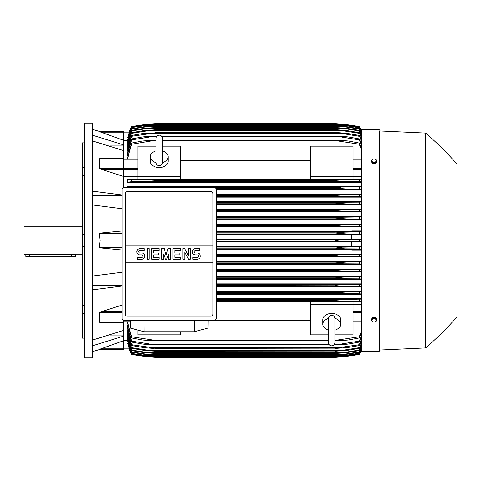 <?xml version="1.0" encoding="UTF-8"?>
<svg xmlns="http://www.w3.org/2000/svg" width="481" height="481" viewBox="0 0 481 481"><rect width="100%" height="100%" fill="white"/><g stroke="black" fill="none" stroke-linecap="round" stroke-linejoin="round"><path stroke-width="0.72" d="M156.018 162.512L156.018 162.524C156.211 164.466 157.275 165.536 159.223 165.723C161.165 165.536 162.229 164.466 162.422 162.524L162.422 138.336C162.229 136.388 161.165 135.323 159.223 135.131C157.275 135.323 156.211 136.388 156.018 138.336L156.018 162.524M156.018 150.896L156.018 150.896A8.892 6.289 180 0 0 150.325 156.74L150.325 161.267A8.892 6.289 180 0 0 159.223 167.556A8.892 6.289 180 0 0 168.116 161.267L168.116 156.74A8.892 6.289 180 0 1 162.422 162.608M156.018 162.608A8.892 6.289 180 0 1 150.325 156.74M162.422 138.336L162.422 150.896A8.892 6.289 180 0 1 168.116 156.74M180.561 176.359L180.561 179.557L137.879 179.557L137.879 176.359L180.561 176.359L180.561 146.176L162.422 146.176M137.879 176.359L137.879 146.176L156.018 146.176M180.561 160.684L310.395 160.684M310.395 179.154L180.561 179.154M353.084 176.359L353.084 179.557L310.395 179.557L310.395 146.176L353.084 146.176L353.084 176.359L310.395 176.359M137.879 176.377L123.647 176.377M123.647 187.686L123.647 158.622M101.208 169.246L99.453 168.332L99.453 158.736L101.01 158.622M123.647 176.485L101.01 169.186L123.647 169.186M99.874 158.532L123.647 158.532L123.647 150.613L92.346 140.891M92.346 191.155L122.048 194.943M92.346 195.623L122.048 195.623M122.048 208.748L92.346 204.96M122.048 249.994L101.01 247.968L99.453 247.282L100.138 240.5L99.453 233.718L101.01 233.032L122.048 231.006M109.836 145.953L123.647 145.953M92.346 135.173L123.647 144.895L123.647 140.302L99.453 131.65L123.647 131.65L100.138 131.65L92.346 129.341M92.346 123.118L92.346 357.882L84.524 357.882L84.524 123.118L92.346 123.118M84.524 313.78L82.389 313.78L82.389 305.297L84.524 305.297M82.389 313.78L82.389 338.137L84.524 338.137M82.389 142.863L84.524 142.863L82.389 142.863L82.389 167.22L84.524 167.22M84.524 175.703L82.389 175.703L82.389 167.22M84.524 246.5L82.389 246.5L82.389 234.5L84.524 234.5M82.389 246.5L82.389 305.297M82.389 175.703L82.389 234.5M82.389 226.274L24.05 226.274L24.05 254.726L29.744 254.178L71.717 254.178L75.625 254.726L82.389 254.726M25.83 254.726L25.83 256.505L75.625 256.505L75.625 254.726M109.836 335.047L123.647 335.047M92.346 340.109L123.647 330.387L123.647 322.264L99.453 322.264L99.453 312.668L101.208 311.754M92.346 285.377L122.048 285.377M122.048 286.057L92.346 289.845M92.346 276.04L122.048 272.252M153.223 180.988L335.299 180.742L335.299 179.954L361.622 179.527M131.65 181.704L131.65 179.738L155.664 179.954L155.664 180.742L142.707 181.632L131.65 181.704L127.206 182.245L137.879 182.245M151.305 179.852L339.652 179.852L151.305 179.852M336.989 179.888L155.664 179.954M343.554 181.451L344.366 181.499M216.312 204.04L347.535 204.04L335.299 203.15L216.312 203.15L335.299 203.15L335.299 202.609L342.436 202.26L216.312 202.26M335.702 202.555L216.312 202.609M216.312 196.573L347.811 196.573L335.299 195.683L216.312 195.683L335.299 195.683L335.299 195.045L361.622 194.504M216.312 194.793L341.612 194.793L216.312 194.793M343.951 196.452L345.286 196.513M216.276 189.099L348.052 189.099L335.299 188.209L215.801 188.209L335.299 188.209L335.299 187.494L340.692 187.319L155.664 187.674M361.622 186.67L127.206 186.67L131.65 187.217L150.27 187.319L361.622 187.019M341.775 188.823L342.983 188.907M343.885 188.961L346.609 189.081M99.465 349.332L123.647 340.698L123.647 336.105L92.346 345.827M123.647 336.105L123.647 330.387M122.048 311.814L101.01 311.814L122.048 305.086M101.01 322.378L99.453 322.264M310.395 298.755L216.312 298.755M361.622 298.755L353.084 298.755M216.312 294.33L361.622 294.33M361.622 291.312L216.312 291.312M216.312 286.832L361.622 286.832M361.622 283.862L216.312 283.862M216.312 279.335L361.622 279.335M361.622 276.407L216.312 276.407M216.312 271.849L361.622 271.849M361.622 268.945L216.312 268.945M216.312 264.364L361.622 264.364M361.622 261.484L216.312 261.484M216.312 256.878L361.622 256.878M361.622 254.016L216.312 254.016M361.622 250.03L351.659 250.03L351.659 249.314L361.622 249.314M216.312 249.405L351.659 249.405M351.659 246.543L216.312 246.543M216.312 241.925L351.659 241.925M123.647 320.172L123.647 322.264M123.647 322.378L100.024 322.468M216.312 241.39L345.556 241.39C340.813 241.39 337.397 241.095 335.299 240.5L345.556 239.61L361.622 239.364L351.659 239.346L351.659 234.175L361.622 234.175M361.622 246.825L351.659 246.825L351.659 241.654L361.622 241.654L359.307 241.462L359.307 239.538M359.307 241.462L345.556 241.39M216.312 239.61L345.556 239.61M216.312 248.857L345.039 248.857L335.299 248.082L216.312 248.082M335.299 248.082L342.55 247.162L361.622 246.837M216.312 247.968L335.299 247.968M361.622 249.11L359.307 248.936L359.307 247.006M359.307 248.936L345.039 248.857M216.312 247.078L346.031 247.078M216.312 256.331L344.474 256.331L335.299 255.67L216.312 255.67M335.299 255.67L337.614 255.032L342.52 254.659L361.622 254.311M216.312 255.441L335.299 255.441M361.622 256.583L359.307 256.409L359.307 254.479M359.307 256.409L344.474 256.331M216.312 254.551L346.464 254.551M216.312 263.798L343.855 263.798L335.299 263.245L216.312 263.245M335.299 263.245L335.299 262.909L346.855 262.019L361.622 261.778M216.312 262.909L335.299 262.909M361.622 264.057L359.307 263.883L359.307 261.953M359.307 263.883L343.855 263.798M216.312 262.019L346.855 262.019M216.312 271.272L343.181 271.272L335.299 270.821L216.312 270.821M335.299 270.821L335.299 270.382L347.216 269.492L361.622 269.246M216.312 270.382L335.299 270.382M361.622 271.537L359.307 271.356L359.307 269.42M359.307 271.356L343.181 271.272M216.312 269.492L347.216 269.492M216.312 278.739L342.436 278.739L335.299 278.391L216.312 278.391M335.299 278.391L335.299 277.85L342.857 277.116L361.622 276.713M216.312 277.85L335.299 277.85M361.622 279.016L359.307 278.83L359.307 276.894M359.391 278.836L342.069 278.739M216.312 276.96L347.535 276.96M216.312 286.207L341.612 286.207L216.312 285.954M335.299 285.954L335.299 285.317L341.462 284.704L361.622 284.181M216.312 285.317L337.319 285.071M361.622 286.496L359.307 286.309L359.307 284.361M359.307 286.309L341.612 286.207M216.312 284.427L347.811 284.427M216.312 293.681L340.692 293.681L216.312 293.506M335.299 293.506L335.299 292.791L348.052 291.901L361.622 291.642M216.312 292.791L335.299 292.791L342.983 292.093M361.622 293.981L359.307 293.783L359.307 291.829M359.307 293.783L340.692 293.681M216.312 291.901L348.052 291.901M353.084 298.99L353.084 298.605L310.395 298.605L310.395 298.99L353.084 298.99M216.312 301.148L339.652 301.148L216.312 301.046M335.299 301.046L335.299 300.258L348.256 299.368L361.622 299.104M216.312 300.258L335.299 300.258M361.622 301.473L359.307 301.262L359.307 299.296M359.307 301.262L339.652 301.148M216.312 299.368L348.256 299.368L216.312 299.368M180.561 331.74L180.561 334.824L137.879 334.824L137.879 330.062M216.312 301.846L310.395 301.846M310.395 320.316L208.093 320.316M328.541 334.824L310.395 334.824L310.395 301.443L353.084 301.443L353.084 334.824L334.938 334.824M310.395 304.641L353.084 304.641M328.541 330.104L328.541 330.104A8.892 6.289 0 0 1 322.847 324.26L322.847 319.733A8.892 6.289 0 0 1 331.74 313.444A8.892 6.289 0 0 1 340.632 319.733L340.632 324.26A8.892 6.289 0 0 1 334.938 330.122L334.938 330.104M334.938 318.392A8.892 6.289 0 0 1 340.632 324.26M334.938 318.488L334.938 318.476C334.752 316.534 333.682 315.464 331.74 315.277C329.798 315.464 328.727 316.534 328.541 318.476L328.541 342.664C328.727 344.612 329.798 345.677 331.74 345.869C333.682 345.677 334.752 344.612 334.938 342.664L334.938 318.476M322.847 324.26A8.892 6.289 0 0 1 328.541 318.392M194.258 320.178L194.198 331.74L144.162 331.74L144.102 320.178M130.267 320.178L130.363 328.06L144.162 331.74M194.198 331.74L207.996 328.06L208.093 320.178M214.532 320.178L123.827 320.178A1.78 1.78 0 0 1 122.048 318.398L122.048 189.454A1.78 1.78 0 0 1 123.827 187.674L214.532 187.674A1.78 1.78 0 0 1 216.312 189.454L216.312 318.398A1.78 1.78 0 0 1 214.532 320.178M211.153 191.678L127.206 191.678A1.78 1.78 0 0 0 125.95 192.202M126.527 316.041A1.78 1.78 0 0 1 125.427 314.4L125.427 245.033L212.933 245.033L212.933 193.458A1.78 1.78 0 0 0 211.832 191.817M211.153 316.179L127.206 316.179L211.153 316.179A1.78 1.78 0 0 0 212.933 314.4L212.933 262.818L125.427 262.818M212.933 262.818L212.933 245.033L125.427 245.033L125.427 193.458M212.897 314.057C212.933 315.482 212.241 316.179 210.81 316.143M127.549 316.143C126.118 316.179 125.427 315.482 125.463 314.057M197.192 259.217A3.114 3.114 0 0 0 200.306 256.108A3.114 3.114 0 0 0 197.192 252.994L195.322 252.994A1.245 1.245 0 0 1 194.077 251.749A1.245 1.245 0 0 1 195.322 250.505L199.681 250.505L199.681 248.635L195.322 248.635A3.114 3.114 0 0 0 192.214 251.749A3.114 3.114 0 0 0 195.322 254.864L197.192 254.864A1.245 1.245 0 0 1 198.437 256.108A1.245 1.245 0 0 1 197.192 257.353L192.833 257.353L192.833 259.217L197.192 259.217M180.387 257.353L180.387 259.217L172.913 259.217L172.913 248.635L180.387 248.635L180.387 250.505L174.783 250.505L174.783 252.994L179.762 252.994L179.762 254.864L174.783 254.864L174.783 257.353L180.387 257.353M159.223 257.353L159.223 259.217L151.749 259.217L151.749 248.635L159.223 248.635L159.223 250.505L153.619 250.505L153.619 252.994L158.598 252.994L158.598 254.864L153.619 254.864L153.619 257.353L159.223 257.353M141.793 259.217A3.114 3.114 0 0 0 144.901 256.108A3.114 3.114 0 0 0 141.793 252.994L139.923 252.994A1.245 1.245 0 0 1 138.678 251.749A1.245 1.245 0 0 1 139.923 250.505L144.282 250.505L144.282 248.635L139.923 248.635A3.114 3.114 0 0 0 136.808 251.749A3.114 3.114 0 0 0 139.923 254.864L141.793 254.864A1.245 1.245 0 0 1 143.037 256.108A1.245 1.245 0 0 1 141.793 257.353L137.434 257.353L137.434 259.217L141.793 259.217M149.26 248.635L149.26 259.217L147.39 259.217L147.39 248.635L149.26 248.635M163.576 253.926L163.576 259.217L161.712 259.217L161.712 248.635L164.201 248.635L166.065 255.17L167.935 248.635L170.424 248.635L170.424 259.217L168.56 259.217L168.56 253.926L166.691 259.217L165.446 259.217L163.576 253.926M184.74 252.062L184.74 259.217L182.876 259.217L182.876 248.635L184.74 248.635L188.48 255.796L188.48 248.635L190.344 248.635L190.344 259.217L188.48 259.217L184.74 252.062M125.463 193.801C125.427 192.376 126.118 191.678 127.549 191.715M210.81 191.715C212.241 191.678 212.933 192.376 212.897 193.801M123.647 150.613L123.647 144.895M98.99 131.65C100.529 131.65 100.529 131.65 98.99 131.65M123.647 140.302L123.647 131.65M123.647 132.816L128.944 132.816L129.209 132.028L127.736 137.686M129.136 132.028A35.57 35.57 0 0 1 131.65 126.671L129.209 132.028L123.647 132.028L129.215 132.028L131.65 126.858L127.627 137.686M127.267 140.284L123.647 140.284M131.65 126.858L144.931 124.777L155.664 123.894L145.875 124.783M152.182 124.777L145.923 124.777L131.65 126.984M338.78 124.777L345.039 124.777L335.299 123.894L155.664 123.894L335.371 123.888L346.031 124.777L359.307 126.858L361.622 131.68M361.622 131.836L359.307 126.858M359.307 126.984L345.039 124.777M131.65 126.671L131.65 126.677A177.856 177.856 0 0 1 155.664 123.647L145.406 124.537L131.65 126.677M145.406 124.537L147.072 124.537M343.885 124.537L339.213 123.918M155.664 123.647L335.299 123.647A177.856 177.856 0 0 1 359.307 126.671L344.558 124.423M340.825 124.056L341.787 124.14M343.272 124.29L344.264 124.393M361.622 131.493A35.57 35.57 0 0 0 359.307 126.671L361.622 131.499M145.545 124.525L146.074 124.465M146.669 124.399L147.499 124.308M148.623 124.194L151.431 123.942M151.978 123.9L154.094 123.749M379.052 351.485L379.052 129.515L361.622 129.515L361.622 351.485L379.052 351.485L379.407 351.124L379.407 240.5L379.407 351.124M335.726 278.445L338.383 278.643M342.334 277.152L341.799 277.188M379.407 130.94L379.407 240.5L379.407 130.94L425.649 133.075L425.649 347.925L379.407 350.06M456.95 240.5L456.95 316.979L456.95 240.5M376.737 320.256L376.737 319.071L375.402 317.436L372.733 317.436L371.398 319.071L371.398 320.256L372.066 321.224A2.315 1.635 0 0 1 371.759 320.406A2.315 1.635 0 0 1 372.066 319.588A2.315 1.635 0 0 1 374.068 318.771A2.315 1.635 0 0 1 376.07 319.588A2.315 1.635 0 0 1 376.382 320.406A2.315 1.635 0 0 1 376.07 321.224A2.315 1.635 0 0 1 374.068 322.036L375.402 321.891L376.737 320.256L375.402 318.62L372.733 318.62L371.398 320.256M372.733 321.891L374.068 322.036A2.315 1.635 0 0 1 372.066 321.224L372.733 321.891M375.402 317.436L375.402 318.62M372.733 317.436L372.733 318.62M347.102 299.386L344.366 299.501M337.506 300.036L335.347 300.252M98.99 349.35C100.529 349.35 100.529 349.35 98.99 349.35M101.01 348.821L123.647 348.821L123.647 349.35L100.138 349.35L92.346 351.659M123.647 349.35L99.453 349.35M123.647 340.698L123.647 348.821M127.736 343.314L129.191 348.905M123.647 348.972L129.209 348.972L131.65 354.323A35.57 35.57 0 0 1 129.136 348.972L123.647 348.972M127.627 343.314L131.65 354.016L129.142 348.972M131.65 354.323L145.406 356.463L155.664 357.353A177.856 177.856 0 0 1 131.65 354.329M155.664 357.353L335.299 357.353L345.556 356.463L359.307 354.323A35.57 35.57 0 0 0 361.622 349.507L359.307 354.323A177.856 177.856 0 0 1 335.299 357.353L343.272 356.71M145.406 356.463L147.072 356.463M343.885 356.463L345.556 356.463M151.978 357.1L151.431 357.058M148.623 356.806L147.499 356.692M146.669 356.601L146.074 356.535M145.881 356.217L155.664 357.106L144.931 356.223L131.65 354.142M131.65 354.016L145.923 356.223L152.182 356.223M361.622 349.32L359.307 354.142L346.031 356.223L335.299 357.112L155.664 357.112L335.299 357.106L345.039 356.223L359.307 354.016L361.622 349.164M338.774 356.223L345.039 356.223M123.647 340.716L127.267 340.716M127.206 322.066L131.65 337.963L131.65 336.754L155.664 340.44L155.664 340.915L142.707 340.025L131.65 337.963M127.327 339.827L131.65 353.463L146.489 355.501L344.474 355.501L359.307 353.21L361.622 348.31M127.381 338.299L127.206 338.955L131.65 352.29L131.65 351.9L147.102 354.293L155.664 355.116L144.102 354.293L131.65 352.29M127.441 336.159L127.206 337.067L131.65 350.595L131.65 350.066L147.781 352.579L343.181 352.579L359.307 350.066L361.622 344.991M127.206 333.375L127.206 334.548L131.65 348.352L127.501 333.375M127.561 329.87L127.206 329.87L127.206 331.349L131.65 345.538L131.65 344.703L155.664 348.148L152.868 348.352L144.715 347.727L131.65 345.538M127.621 325.565L127.206 325.565L127.206 327.399L131.65 342.099L131.65 341.083L150.27 344.107L328.884 344.107M127.206 325.565L131.65 341.083M150.258 344.107L155.664 344.637L155.664 344.997L142.905 344.107L131.65 342.099M155.664 344.637L329.22 344.637M334.259 344.637L340.692 344.107L359.307 341.083L361.622 335.485M155.664 344.997L329.545 344.997M333.934 344.997L335.299 344.997L335.299 344.637M361.622 336.766L359.307 342.099L348.052 344.107L335.299 344.997M359.307 342.099L359.307 341.083M334.596 344.107L340.692 344.107M127.206 329.87L131.65 344.703M155.664 348.148L335.299 348.148L359.307 344.703L361.622 339.327M155.664 348.412L335.299 348.148M361.622 340.374L359.307 345.538L347.811 347.522L335.299 348.412M359.307 345.538L359.307 344.703M149.35 347.522L341.612 347.522M148.509 350.33L155.664 351.22L145.148 350.547L131.65 348.352M131.566 347.661L148.888 350.372M155.664 351.034L335.299 351.034L342.436 350.33L148.527 350.33M155.664 351.22L335.299 351.034M361.622 343.314L359.307 348.352L347.535 350.33L335.299 351.22M342.069 350.372L359.391 347.661M359.307 348.352L361.622 342.472M127.206 336.159L131.65 350.066M147.769 352.573L155.664 353.469L143.747 352.579L131.65 350.595M155.664 353.349L335.299 353.349L343.181 352.579M155.664 353.469L335.299 353.349M361.622 345.647L359.307 350.595L346.152 352.711L335.299 353.469M359.307 350.595L359.307 350.066M127.206 338.299L131.65 351.9M155.664 355.116L335.299 355.116L343.855 354.293L359.307 351.9L361.622 346.927M155.664 355.182L335.299 355.116M361.622 347.408L359.307 352.29L346.855 354.293L335.299 355.182M359.307 352.29L359.307 351.9M147.102 354.293L343.855 354.293M127.206 339.827L131.65 353.21M146.464 355.501L155.664 356.361L144.498 355.501L131.65 353.463M155.664 356.361L335.299 356.361L344.474 355.501M155.664 356.391L335.299 356.361M361.622 348.629L359.307 353.463L346.464 355.501L335.299 356.391M127.411 322.066L131.65 336.754M155.664 340.44L328.541 340.44M334.938 340.44L359.307 336.754L361.622 330.856M155.664 340.915L328.541 340.915M334.938 340.915L335.299 340.44M151.305 340.025L328.541 340.025L151.305 340.025M334.938 340.025L339.652 340.025L334.938 340.025M361.622 332.413L359.307 337.963L348.256 340.025L335.299 340.915M359.307 337.963L359.307 336.754M353.084 304.623L361.622 304.623M353.084 301.846L361.622 301.846M351.659 239.075L216.312 239.075M361.622 234.163L346.031 233.922L335.299 233.032L345.039 232.143L361.622 231.89M216.312 233.922L346.031 233.922M216.312 234.457L351.659 234.457M216.312 233.032L335.299 233.032M216.312 232.918L335.299 232.918M359.307 233.994L359.307 232.064M216.312 232.143L345.039 232.143M361.622 231.686L351.659 231.686L351.659 230.97L361.622 230.97M351.659 231.595L216.312 231.595M216.312 226.984L361.622 226.984M361.622 224.122L216.312 224.122M216.312 219.516L361.622 219.516M361.622 216.636L216.312 216.636M216.312 212.055L361.622 212.055M361.622 209.151L216.312 209.151M216.312 204.593L361.622 204.593M361.622 201.665L216.312 201.665M216.312 197.138L361.622 197.138M361.622 194.168L216.312 194.168M216.312 189.688L361.622 189.688M127.206 186.67L127.206 187.674M353.084 182.245L361.622 182.245M180.561 182.245L310.395 182.245M137.879 179.154L127.206 179.154L127.206 182.245M131.65 187.217L131.65 187.674M150.258 187.319L155.664 187.494M361.622 189.358L359.307 189.171L359.307 187.217M359.307 189.171L348.052 189.099M150.27 187.319L340.692 187.319M216.312 195.045L335.299 195.045M361.622 196.819L359.307 196.639L359.307 194.691M359.307 196.639L347.811 196.573M342.069 202.26L359.391 202.164M361.622 204.287L359.307 204.106L359.307 202.17L361.622 201.984M359.307 204.106L347.535 204.04M216.312 210.618L335.299 210.618L335.299 210.179L343.181 209.728L361.622 209.463M216.312 210.179L335.299 210.179M216.312 211.508L347.216 211.508L335.299 210.618M361.622 211.754L359.307 211.58L359.307 209.644M359.307 211.58L347.216 211.508M216.312 209.728L343.181 209.728M216.312 218.091L335.299 218.091L335.299 217.755L343.855 217.202L361.622 216.943M216.312 217.755L335.299 217.755M216.312 218.981L346.855 218.981L335.299 218.091M361.622 219.222L359.307 219.047L359.307 217.117M359.307 219.047L346.855 218.981M216.312 217.202L343.855 217.202M216.312 225.559L335.299 225.559L344.474 224.669L361.622 224.417M216.312 225.33L335.299 225.33M216.312 226.449L346.464 226.449L335.299 225.559M361.622 226.689L359.307 226.521L359.307 224.591M359.307 226.521L346.464 226.449M216.312 224.669L344.474 224.669M137.879 182.395L180.561 182.395L180.561 182.01L137.879 182.01L137.879 182.395M310.395 182.395L353.084 182.395L353.084 182.01L310.395 182.01L310.395 182.395M126.954 179.028L132.016 179.762M155.664 180.742L335.299 180.742L348.256 181.632L359.307 181.704L359.307 179.738M142.707 181.632L348.184 181.632L142.707 181.632M361.622 181.896L359.307 181.704M361.622 179.154L353.084 179.154M361.622 176.377L353.084 176.377M361.622 150.144L359.307 144.246L335.299 140.56L162.422 140.56M156.018 140.56L151.305 140.975L156.018 140.975M162.422 140.975L339.652 140.975M151.305 140.975L131.65 144.246L127.411 158.934M127.206 158.934L131.65 143.037L142.707 140.975L156.018 140.085M162.422 140.085L335.299 140.085L348.256 140.975L359.307 143.037L361.622 148.587M155.664 140.085L155.664 140.56M335.299 140.56L335.299 140.085M359.307 144.246L359.307 143.037M131.65 143.037L131.65 144.246M156.361 136.893L150.27 136.893L131.65 139.917L131.65 138.901L127.206 153.601L127.206 155.435L127.621 155.435M131.65 135.462L143.146 133.477L155.664 132.852L131.65 136.297L131.65 135.462L127.206 149.651L127.206 151.13L127.561 151.13M127.206 147.625L131.65 132.648L127.206 146.452L127.501 147.625M361.622 136.009L359.307 130.934L343.181 128.421L147.781 128.421L131.65 130.934L131.65 130.405L127.206 143.933L127.441 144.841M131.65 128.71L144.102 126.707L155.664 125.884L147.09 126.707L131.65 129.1L131.65 128.71L127.206 142.045L127.381 142.701M361.622 132.69L359.307 127.79L344.474 125.499L146.489 125.499L131.65 127.537L127.327 141.173M131.65 127.79L127.206 141.173M131.65 127.537L144.498 125.499L155.664 124.639L146.477 125.499M155.664 124.609L335.546 124.609L346.464 125.499L359.307 127.537L361.622 132.371M344.474 125.499L335.299 124.639L155.664 124.639M131.65 129.1L127.206 142.701M155.664 125.818L335.299 125.818L346.855 126.707L359.307 128.71L361.622 133.592M147.102 126.707L343.855 126.707L335.299 125.884L155.664 125.884M361.622 134.073L359.307 128.71M359.307 129.1L343.855 126.707M131.65 130.934L127.206 144.841M131.65 130.405L143.747 128.421L155.664 127.531L147.763 128.427M155.664 127.531L335.299 127.531L347.216 128.421L359.307 130.405L361.622 135.353M343.181 128.421L335.299 127.651L155.664 127.651M359.307 130.934L359.307 130.405M148.888 130.628L131.566 133.339M131.65 132.648L143.428 130.67L155.664 129.78L148.515 130.67M155.664 129.78L337.686 129.834L346.921 130.585L359.307 132.648L361.622 137.686M148.527 130.67L342.436 130.67L335.299 129.966L155.664 129.966M361.622 138.528L359.307 132.648M359.391 133.339L342.069 130.628M131.65 136.297L127.206 151.13M155.664 132.588L338.113 132.648L347.276 133.405L359.307 135.462L361.622 140.626M149.35 133.477L341.612 133.477L335.299 132.852L155.664 132.852M361.622 141.673L359.307 135.462M359.307 136.297L341.612 133.477M131.65 139.917L127.206 155.435M131.65 138.901L142.905 136.893L155.664 136.003L155.664 136.363L150.258 136.893M155.664 136.003L157.028 136.003M161.412 136.003L335.299 136.003L348.052 136.893L359.307 138.901L361.622 144.234M162.079 136.893L340.692 136.893L335.299 136.363L161.742 136.363M156.698 136.363L155.664 136.363M335.299 136.363L335.299 136.003M361.622 145.515L359.307 139.917L359.307 138.901M359.307 139.917L340.692 136.893M372.733 163.564L372.733 162.38L374.068 162.229A2.315 1.635 180 0 1 372.066 161.412A2.315 1.635 180 0 1 371.759 160.594A2.315 1.635 180 0 1 372.066 159.776L371.398 160.744L371.398 161.929L372.733 163.564L375.402 163.564L376.737 161.929L376.737 160.744L376.07 159.776A2.315 1.635 180 0 1 376.382 160.594A2.315 1.635 180 0 1 376.07 161.412A2.315 1.635 180 0 1 374.068 162.229L375.402 162.38L376.737 160.744M375.402 163.564L375.402 162.38M374.068 158.964A2.315 1.635 180 0 1 376.07 159.776L375.402 159.109L374.068 158.964L372.733 159.109L372.066 159.776A2.315 1.635 180 0 1 374.068 158.964M371.398 160.744L372.733 162.38M123.647 159.247L137.879 159.247M123.647 168.35L137.879 168.35M123.647 169.637L137.879 169.637M123.647 158.736L99.453 158.736M123.647 168.332L99.453 168.332M122.048 233.032L101.01 233.032M122.048 233.718L99.453 233.718M122.048 247.282L99.453 247.282M122.048 247.968L101.01 247.968M71.717 256.505L71.717 254.178M29.744 256.505L29.744 254.178M122.048 312.668L99.453 312.668M123.647 321.753L130.285 321.753M123.647 132.179L101.01 132.179M123.647 348.184L128.944 348.184M361.622 321.753L353.084 321.753M361.622 312.65L353.084 312.65M361.622 311.363L353.084 311.363M361.622 169.637L353.084 169.637M361.622 168.35L353.084 168.35M361.622 159.247L353.084 159.247M123.647 158.934L137.879 158.934M123.647 322.066L130.291 322.066M379.052 129.515L379.407 129.876M425.649 347.925C436.79 338.329 447.228 328.012 456.95 316.979M456.95 164.021C447.228 152.988 436.79 142.671 425.649 133.075M361.622 322.066L353.084 322.066M361.622 158.934L353.084 158.934"/></g></svg>
